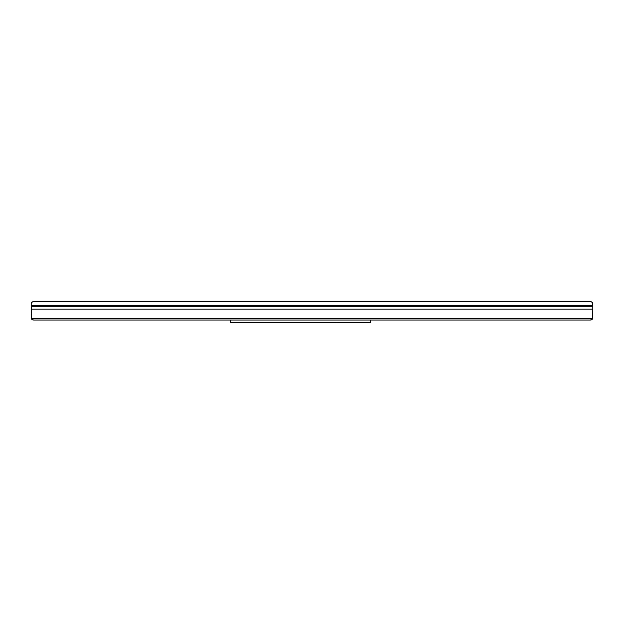 <?xml version="1.0" encoding="UTF-8"?>
<svg xmlns="http://www.w3.org/2000/svg" width="624" height="624" viewBox="0 0 624 624"><rect width="100%" height="100%" fill="white"/><g stroke="black" fill="none" stroke-linecap="round" stroke-linejoin="round"><path stroke-width="0.94" d="M33.158 301.603L33.907 301.47L33.158 301.603M592.8 303.537L592.8 305.635L592.504 302.398L590.039 301.47L33.961 301.47L31.933 302.039L31.2 303.537L31.333 318.685L592.667 318.685L592.8 309.169L592.667 318.685L591.653 319.691L589.992 320.073L34.008 320.073L32.347 319.691L31.333 318.685L592.667 318.685A2.808 1.989 0 0 1 589.992 320.073A2.808 1.989 0 0 0 592.667 318.685M590.912 301.688L33.961 301.47L31.496 302.398L31.949 302.032L31.2 303.537L31.2 305.635L592.8 305.635L592.8 309.169L31.2 309.169L31.2 305.635L592.8 305.635L592.8 306.275L31.2 306.275L592.8 306.275L592.8 309.169L31.2 309.169L31.333 318.685A2.808 1.989 0 0 0 34.008 320.073L589.992 320.073M31.723 319.246L32.347 319.691M31.949 302.032L32.604 301.805L31.949 302.032M31.2 317.842L31.2 315.51M592.496 302.39L591.396 301.805M589.992 301.47L591.396 301.844M265.84 322.522L264.365 322.491L265.84 322.522M338.848 322.522L337.373 322.491L338.848 322.522M230.272 322.53L370.672 322.53L370.672 320.073L370.672 322.53L230.272 322.53L230.272 320.073L230.272 322.53M268.063 322.53L268.765 322.53M267.821 322.53L265.551 322.53M341.071 322.53L341.773 322.53M340.829 322.53L338.559 322.53"/></g></svg>
